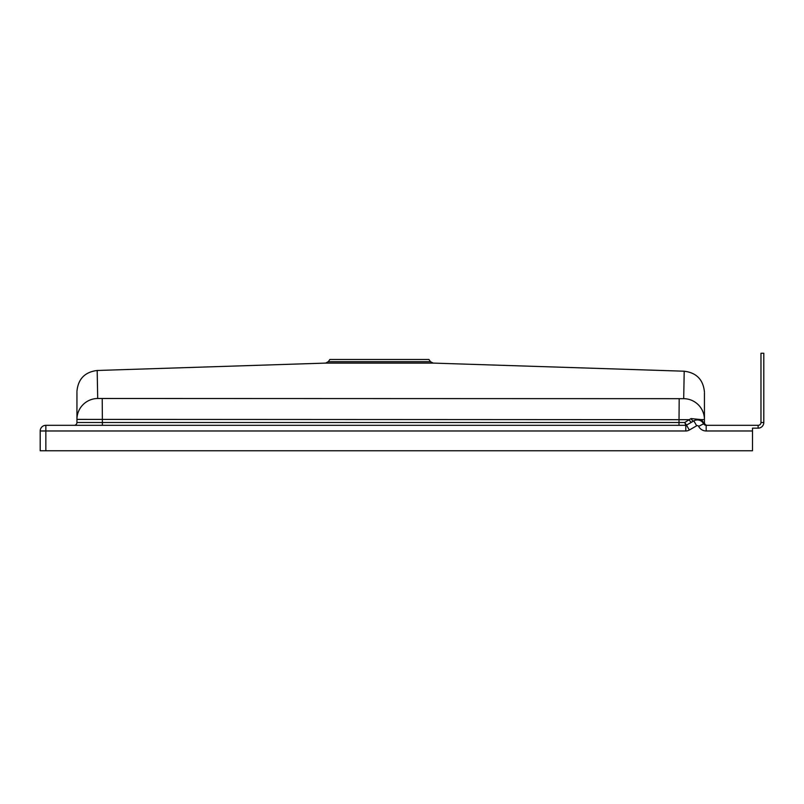 <?xml version="1.0" encoding="UTF-8"?>
<svg xmlns="http://www.w3.org/2000/svg" width="804" height="804" viewBox="0 0 804 804"><rect width="100%" height="100%" fill="white"/><g stroke="black" fill="none" stroke-linecap="round" stroke-linejoin="round"><path stroke-width="1.21" d="M328.293 361.679L430.482 361.679L428.894 359.458L329.881 359.458L328.293 361.679L325.62 363.096L433.155 363.096L684.204 371.207L684.154 371.93M325.62 363.096L97.183 370.483L97.696 398.493L683.701 398.673L684.204 371.207C696.545 372.754 703.299 379.729 704.445 392.111M430.482 361.679L433.155 363.096M45.858 450.763L752.494 450.763L752.494 430.974L706.173 430.974A8.482 8.482 0 0 1 698.636 426.361A1.417 1.417 0 0 0 696.666 425.788L689.329 430.029A7.065 7.065 0 0 1 685.792 430.974L45.848 430.974L45.848 450.763L40.2 450.763L40.2 430.974A5.658 5.658 0 0 1 45.848 425.316L685.792 425.316A1.417 1.417 0 0 0 686.495 425.125L693.711 420.964M763.8 353.237L760.976 353.237L760.976 422.492A2.824 2.824 0 0 1 758.142 425.316L758.142 428.15L752.494 428.15L758.142 428.15A5.658 5.658 0 0 0 763.8 422.492L763.8 353.237L763.8 422.492L760.976 422.492A2.824 2.824 0 0 1 758.142 425.316M685.792 430.974L685.792 425.316A1.417 1.417 0 0 0 686.495 425.125L684.777 422.492L689.149 419.688L76.943 419.397L76.943 392.161M97.244 371.257L97.183 370.483C84.842 372.021 78.088 378.996 76.943 391.387M74.119 425.316A2.824 2.824 0 0 0 76.943 422.492A2.824 2.824 0 0 1 74.119 425.316A2.824 2.824 0 0 0 76.943 422.492L76.943 419.397A20.914 20.904 0 0 1 97.696 398.493M704.445 392.834L704.445 422.492A2.824 2.824 0 0 0 707.269 425.316M694.505 420.552L693.842 420.894A7.065 7.065 0 0 1 703.661 423.778A2.824 2.824 0 0 0 706.173 425.316L758.152 425.316A2.824 2.824 0 0 0 760.976 422.492A2.824 2.824 0 0 1 758.152 425.316M683.701 398.673A20.914 20.904 0 0 1 704.445 419.577L701.48 419.638L703.46 422.492L704.445 422.492M691.691 422.13A2.824 0.995 60 0 1 689.149 419.688L691.088 418.593L701.48 419.638A2.824 2.301 131.9 0 0 702.093 421.748L703.661 423.778A2.824 2.392 152.8 0 1 703.46 422.492A2.824 2.713 -90 0 0 706.173 425.316L706.173 430.974A8.482 8.482 0 0 1 698.636 426.361A8.482 8.482 0 0 0 706.173 430.974M702.153 421.798L703.611 423.688M706.173 425.316A2.824 2.824 0 0 1 703.661 423.778A7.065 7.065 0 0 0 693.842 420.894A2.824 1.256 60 0 1 691.088 418.593M686.445 425.135A1.417 1.377 90 0 1 685.772 425.316L684.777 422.492L679.008 422.492L679.179 398.774M752.494 428.15L752.494 430.974M102.219 398.593L102.389 422.492L679.008 422.492M76.943 422.492L102.389 422.492L102.389 425.316M45.848 430.974L40.2 430.974A5.658 5.658 0 0 1 45.848 425.316L45.848 430.974M678.998 425.316L678.998 422.492M686.495 425.125L689.329 430.029L696.666 425.788L693.842 420.894M703.661 423.778L698.636 426.361"/></g></svg>
